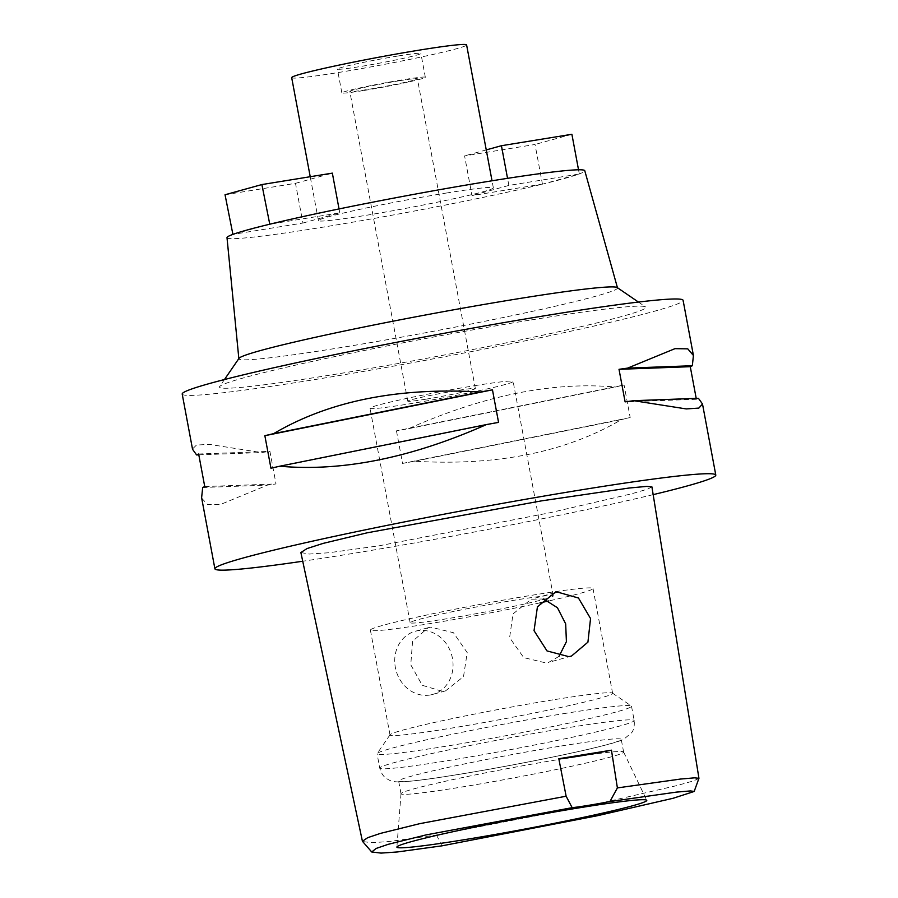 <?xml version="1.0" encoding="UTF-8"?>
<svg xmlns="http://www.w3.org/2000/svg" width="898" height="898" viewBox="0 0 898 898"><rect width="100%" height="100%" fill="white"/><g stroke="black" fill="none" stroke-linecap="round" stroke-linejoin="round"><path stroke-width="0.67" stroke-dasharray="4.49 3.37" d="M698.936 778.431L693.424 780.912L676.89 785.582L598.551 803.654L436.484 834.994L389.07 841.516L372.086 842.706L362.579 841.561M300.875 552.539L309.159 554.044L328.747 552.764L378.833 545.849L550.25 512.691L631.373 493.855L647.492 489.163L651.914 486.884M653.172 494.641A254.796 11.562 -10.6 0 1 349.266 554.032A254.796 11.562 -10.6 0 1 302.727 561.239M182.204 394.065A254.796 11.562 169.4 0 0 316.556 379.293A254.796 11.562 169.4 0 0 683.097 300.325M396.467 430.849L402.562 463.413A254.796 11.562 169.4 0 0 414.651 461.246C497.043 466.084 565.965 452.199 621.427 419.591A254.796 11.562 169.4 0 0 630.183 417.559L624.088 384.995A254.796 11.562 -10.6 0 1 615.332 387.027C552.719 381.459 483.798 395.344 408.556 428.683A254.796 11.562 -10.6 0 1 396.467 430.849L624.088 384.995M698.431 398.297A254.796 11.562 169.4 0 1 696.377 399.251L696.208 398.386M201.691 498.177L207.561 504.508L220.392 504.519L267.436 485.122A254.796 11.562 169.4 0 0 276.012 483.932L269.916 451.368A254.796 11.562 -10.6 0 1 261.34 452.558L209.133 444.342L196.449 445.082L192.486 448.989M531.459 319.879A216.878 9.833 -10.6 0 1 645.527 306.903A216.878 9.833 -10.6 0 1 547.937 334.09A216.878 9.833 -10.6 0 1 333.843 374.522A216.878 9.833 -10.6 0 1 219.606 386.611A216.878 9.833 -10.6 0 1 531.459 319.879M617.252 287.584A192.61 8.733 -10.6 0 1 617.51 287.91A192.61 8.733 -10.6 0 1 340.432 347.638A192.61 8.733 169.4 0 1 238.857 358.762A192.61 8.733 169.4 0 1 238.991 358.369M227.003 237.678A181.991 8.25 169.4 0 0 322.977 227.16A181.991 8.25 169.4 0 0 542.022 184.258A181.991 8.25 169.4 0 0 543.503 183.899L472.011 195.618L464.58 155.904L535.028 144.477L542.459 184.191M225.039 194.754L295.487 183.327L302.929 223.041L232.908 234.389M578.525 169.789L579.322 173.999L543.503 183.899A181.991 8.25 169.4 0 0 578.278 174.291A181.991 8.25 169.4 0 0 578.873 174.066L508.863 185.426L472.011 195.618M579.322 173.999L578.873 174.066A181.991 8.25 169.4 0 0 584.778 170.721M302.929 223.041L339.781 212.848L269.77 224.208M446.429 193.025A88.981 4.041 -10.6 0 1 493.35 187.862A88.981 4.041 -10.6 0 1 365.351 215.441A88.981 4.041 -10.6 0 1 318.442 220.605A88.981 4.041 -10.6 0 1 446.429 193.025M508.863 185.426L507.538 178.343M486.245 149.91L464.58 155.904M571.891 134.285L535.028 144.477M339.781 212.848L339.04 208.931M233.514 234.176L268.278 224.567M295.487 183.327L332.35 173.134M291.682 77.632A88.981 4.041 169.4 0 0 338.602 72.48A88.981 4.041 169.4 0 0 466.601 44.9M398.488 55.923A42.464 1.931 -10.6 0 1 420.881 53.453A42.464 1.931 -10.6 0 1 359.795 66.62A42.464 1.931 -10.6 0 1 337.401 69.079A42.464 1.931 -10.6 0 1 398.488 55.923M364.251 90.44A42.464 1.931 169.4 0 0 425.338 77.284A42.464 1.931 169.4 0 0 402.944 79.742A42.464 1.931 169.4 0 0 341.857 92.909A42.464 1.931 169.4 0 0 364.251 90.44M399.262 80.764A34.382 1.56 -10.6 0 1 417.39 78.766A34.382 1.56 -10.6 0 1 367.933 89.43A34.382 1.56 -10.6 0 1 349.805 91.416A34.382 1.56 -10.6 0 1 399.262 80.764M425.91 399.183A34.382 1.56 169.4 0 0 475.356 388.531A34.382 1.56 169.4 0 0 457.228 390.518A34.382 1.56 169.4 0 0 407.782 401.181A34.382 1.56 169.4 0 0 425.91 399.183M474.739 385.68A72.794 3.3 -10.6 0 1 513.128 381.459A72.794 3.3 -10.6 0 1 408.399 404.021A72.794 3.3 -10.6 0 1 370.01 408.242A72.794 3.3 -10.6 0 1 474.739 385.68M544.435 599.202A72.794 3.3 169.4 0 0 553.258 595.913A72.794 3.3 169.4 0 0 514.868 600.133A72.794 3.3 169.4 0 0 410.139 622.696A72.794 3.3 169.4 0 0 448.529 618.475A72.794 3.3 169.4 0 0 542.92 599.606M540.024 602.861A113.238 5.141 -10.6 0 1 430.108 623.571A113.238 5.141 -10.6 0 1 370.391 630.127A113.238 5.141 -10.6 0 1 533.3 595.037A113.238 5.141 -10.6 0 1 593.006 588.471A113.238 5.141 -10.6 0 1 548.846 600.93M430.771 627.141L428.088 627.724L412.564 641.329L410.768 664.789L422.284 685.309L442.815 691.471L445.543 690.876L463.514 676.598L467.218 652.599L453.434 632.72L430.771 627.141M552.921 699.879A113.238 5.141 169.4 0 0 390.08 734.721A113.238 5.141 169.4 0 0 390.013 734.968A113.238 5.141 169.4 0 0 449.73 728.401A113.238 5.141 169.4 0 0 612.627 693.312A113.238 5.141 169.4 0 0 612.47 693.099A113.238 5.141 169.4 0 0 552.921 699.879M559.005 656.393L548.7 662.354L546.006 662.937L523.747 657.628L509.604 637.647L513.016 613.918L531.234 599.202L543.593 598.977M429.918 695.041A32.755 28.871 -105.5 0 1 395.681 669.044A32.755 28.871 -105.5 0 1 415.168 631.294A32.755 28.871 -105.5 0 1 417.873 630.71A32.755 28.871 -105.5 0 1 452.109 656.707A32.755 28.871 -105.5 0 1 432.623 694.446A32.755 28.871 -105.5 0 1 429.918 695.041M563.259 713.719A129.424 5.871 -10.6 0 1 631.328 705.985A129.424 5.871 -10.6 0 1 631.507 706.221A129.424 5.871 -10.6 0 1 445.329 746.328A129.424 5.871 -10.6 0 1 377.081 753.837A129.424 5.871 -10.6 0 1 377.16 753.545A129.424 5.871 -10.6 0 1 563.259 713.719M561.542 745.946A113.238 5.141 -10.6 0 1 621.248 739.38A113.238 5.141 -10.6 0 1 458.35 774.469A113.238 5.141 -10.6 0 1 398.633 781.035A113.238 5.141 -10.6 0 1 561.542 745.946M563.91 758.653A113.238 5.141 169.4 0 0 401.013 793.686A113.238 5.141 169.4 0 0 401.013 793.742A113.238 5.141 169.4 0 0 460.73 787.187A113.238 5.141 169.4 0 0 623.627 752.086A113.238 5.141 169.4 0 0 623.616 752.03A113.238 5.141 169.4 0 0 563.91 758.653M498.558 422.397L270.949 468.251M202.69 487.502L267.436 485.122M204.744 486.559L276.012 483.932M198.649 453.995L269.916 451.368M198.817 454.859L261.34 452.558M414.651 461.246L621.427 419.591M402.562 463.413L630.183 417.559M408.556 428.683L615.332 387.027M696.377 399.251L625.109 401.877M436.484 834.994L441.906 845.849M565.931 728.02A129.424 5.871 169.4 0 0 379.753 768.127A129.424 5.871 169.4 0 0 448.001 760.628A129.424 5.871 169.4 0 0 634.179 720.51A129.424 5.871 169.4 0 0 565.931 728.02M638.444 302.065L645.527 306.903M224.466 379.54L219.606 386.611M493.35 187.862L492.025 180.79M318.442 220.605L310.225 176.726M425.338 77.284L420.881 53.453M341.857 92.909L337.401 69.079M475.356 388.531L417.39 78.766M407.782 401.181L349.805 91.416M553.258 595.913L513.128 381.459M410.139 622.696L370.01 408.242M390.013 734.968L370.391 630.127M428.088 627.724L415.168 631.294M445.543 690.876L432.623 694.446M612.627 693.312L593.006 588.471M571.51 656.045L548.7 662.354M554.784 592.691L531.234 599.202M612.47 693.099L631.328 705.985M390.08 734.721L377.16 753.545M631.507 706.221L634.179 720.51C635.054 729.445 631.373 732.959 631.743 732.611L623.796 739.245C620.103 741.018 614.726 742.915 593.41 748.113C560.363 756.06 501.825 767.487 457.969 774.559C429.39 779.217 409.881 781.675 399.43 781.934C395.109 781.922 391.854 781.395 389.642 780.328L386.477 778.566C386.959 778.768 382.2 776.837 379.753 768.127L377.081 753.837M401.013 793.742L398.633 781.035M623.627 752.086L621.248 739.38M623.616 752.03L646.751 800.298M401.013 793.686L396.882 847.061"/><path stroke-width="1.35" d="M572.149 807.672A40.444 1.83 169.4 0 0 588.168 805.405A40.444 1.83 169.4 0 0 609.944 801.544L676.25 792.126L690.315 790.914L694.176 791.464L673.141 798.266L597.226 815.766L441.906 845.849L397.298 851.966L381.055 853.1L371.727 851.989L376.105 848.464L388.138 844.345L425.978 834.927L572.149 807.672L566.133 796.223L558.814 758.72L611.459 750.178A40.444 1.83 -10.6 0 1 578.952 756.161A40.444 1.83 -10.6 0 1 558.814 758.72M463.918 839.765A127.112 5.77 169.4 0 0 646.751 800.298A127.112 5.77 169.4 0 0 579.749 807.74A127.112 5.77 169.4 0 0 396.882 847.061A127.112 5.77 169.4 0 0 463.918 839.765M609.944 801.544L617.386 787.905L611.459 750.178M371.727 851.989L362.422 841.258L367.731 837.666L380.393 833.411L419.837 823.646L566.133 796.223M617.386 787.905L680.527 779.049L694.603 777.836L698.947 778.319L694.176 791.464M568.804 656.64L571.51 656.045L587.921 642.16L590.547 618.542L578.469 598.023L557.512 592.096L554.784 592.691L537.431 606.812L534.041 630.688L547.017 650.938L568.804 656.64M698.947 778.319L651.914 486.884L646.751 486.39L629.274 488.007L541.55 500.86L367.136 532.817L323.112 543.402L307.004 548.577L300.875 552.539L362.422 841.258M302.727 561.239A254.796 11.562 -10.6 0 1 214.903 568.804A254.796 11.562 -10.6 0 1 581.444 489.837A254.796 11.562 -10.6 0 1 715.796 475.064A254.796 11.562 -10.6 0 1 653.172 494.641M693.346 355.069L683.097 300.325A254.796 11.562 169.4 0 0 548.734 315.097A254.796 11.562 169.4 0 0 182.204 394.065L192.486 448.989M633.685 400.688L698.431 398.297L702.505 404.01L698.846 408.085L686.263 408.927L633.685 400.688A254.796 11.562 169.4 0 0 625.109 401.877L619.014 369.314A254.796 11.562 -10.6 0 1 627.59 368.124L674.982 348.66L687.767 348.839L693.424 355.485L692.336 365.733A254.796 11.562 -10.6 0 1 690.281 366.687L619.014 369.314M696.208 398.386L690.281 366.687M492.463 389.833L498.558 422.397A254.796 11.562 169.4 0 0 486.469 424.563C411.228 457.901 342.306 471.787 279.705 466.219A254.796 11.562 169.4 0 0 270.949 468.251L264.854 435.687A254.796 11.562 -10.6 0 1 273.609 433.655C329.061 401.036 397.994 387.161 480.374 391.999A254.796 11.562 -10.6 0 1 492.463 389.833L264.854 435.687M214.903 568.804L201.612 497.75L202.69 487.502A254.796 11.562 169.4 0 1 204.744 486.559L198.649 453.995A254.796 11.562 -10.6 0 0 196.595 454.938L192.52 449.236M224.466 379.54L238.991 358.369A192.61 8.733 169.4 0 1 515.946 299.101A192.61 8.733 -10.6 0 1 617.252 287.584L638.444 302.065M617.454 287.73L584.778 170.721A181.991 8.25 169.4 0 0 488.815 181.306A181.991 8.25 169.4 0 0 269.77 224.208A181.991 8.25 169.4 0 0 268.278 224.567A181.991 8.25 169.4 0 0 233.514 234.176A181.991 8.25 169.4 0 0 232.908 234.389A181.991 8.25 169.4 0 0 227.003 237.678L238.846 358.583M339.04 208.931L332.35 173.134L261.89 184.561L225.039 194.754L232.908 234.389M232.47 234.468L233.514 234.176M507.538 178.343L501.432 145.712L571.891 134.285L578.525 169.789M501.432 145.712L486.245 149.91M261.89 184.561L269.77 224.208M268.278 224.567L269.321 224.276M492.025 180.79L466.601 44.9A88.981 4.041 169.4 0 0 419.68 50.064A88.981 4.041 169.4 0 0 291.682 77.632L310.225 176.726M542.92 599.606A72.794 3.3 169.4 0 0 544.435 599.202M548.846 600.93A113.238 5.141 -10.6 0 1 540.024 602.861M543.593 598.977L557.445 607.744L565.673 623.863L566.413 641.643L559.005 656.393M486.469 424.563L279.705 466.219M480.374 391.999L273.609 433.655M196.595 454.938L198.817 454.859M692.336 365.733L627.59 368.124M715.796 475.064L702.55 404.257"/></g></svg>
